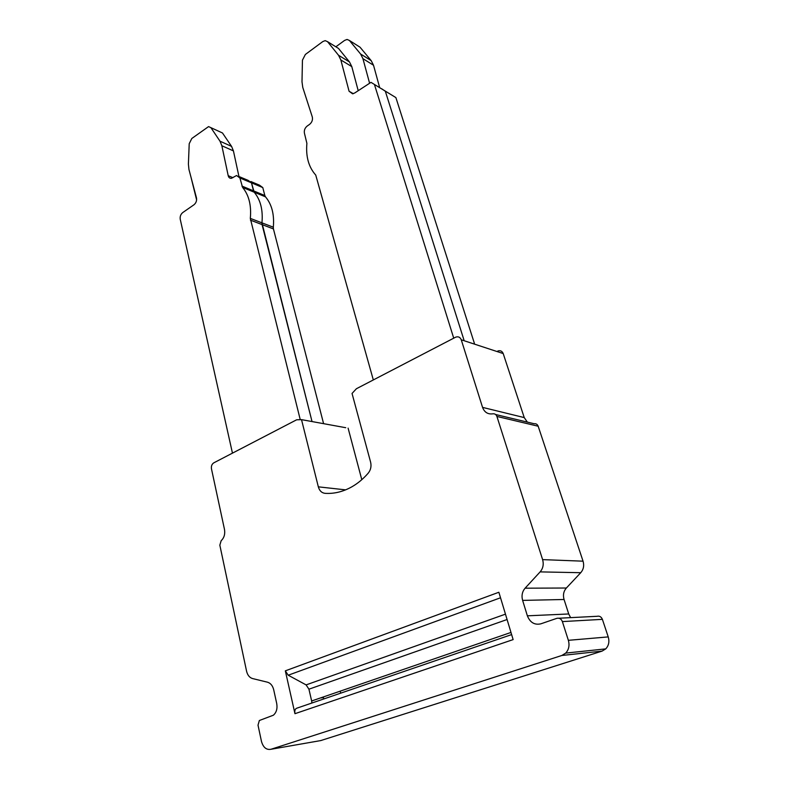 <?xml version="1.0" encoding="UTF-8"?>
<svg xmlns="http://www.w3.org/2000/svg" width="789" height="789" viewBox="0 0 789 789"><rect width="100%" height="100%" fill="white"/><g stroke="black" fill="none" stroke-linecap="round" stroke-linejoin="round"><path stroke-width="1.18" d="M301.516 419.64L318.332 486.843C319.456 490.738 321.675 492.898 324.989 493.332C334.132 493.924 343.126 491.744 351.953 486.764C357.89 483.351 363.305 478.824 368.216 473.163C370.761 469.958 371.56 466.289 370.613 462.157L352.042 393.455L356.411 388.73L455.647 337.179C458.271 336.262 460.145 337.13 461.249 339.783L482.552 407.38C484.456 412.312 487.868 414.462 492.78 413.831C494.742 413.574 496.123 414.442 496.912 416.444L542.605 559.618C543.897 564.313 543.079 568.396 540.13 571.887L525.089 588.19C522.19 591.622 521.361 595.695 522.624 600.399L527.377 615.824C530.09 622.521 534.557 625.194 540.79 623.843L556.847 618.339C559.391 617.767 561.235 618.852 562.379 621.594L568.366 640.323C569.747 645.353 568.859 649.613 565.703 653.095L561.857 655.472L270.933 749.284C266.357 750.083 263.201 747.449 261.465 741.394L258.013 725.15L259.354 720.505L273.379 715.209C276.466 712.467 277.58 708.561 276.712 703.492L273.704 689.754C272.659 685.661 270.597 683.146 267.53 682.209L252.519 678.55C249.531 677.633 247.549 675.177 246.572 671.192L219.835 545.16L221.167 540.682C224.135 537.881 225.24 534.153 224.5 529.488L211.462 468.804C211.097 466.112 211.866 464.129 213.76 462.857L296.615 419.807L301.516 419.64L345.73 427.707M495.61 414.511L534.173 423.742C536.066 423.515 537.408 424.344 538.177 426.228L583.051 561.176C584.324 565.585 583.554 569.431 580.743 572.706L566.364 588.022L525.089 588.19M522.624 600.399L564.056 599.492C562.823 595.074 563.583 591.247 566.364 588.022M564.056 599.492L568.721 613.97L527.377 615.824M570.615 617.639L568.721 613.97M558.937 618.231L597.056 616.298C599.502 615.765 601.277 616.781 602.392 619.345L608.23 636.901C609.591 641.615 608.763 645.609 605.745 648.883L602.066 651.112L320.748 740.575L270.933 749.284M361.796 479.673L348.107 428.141M497.751 351.046C500.295 350.208 502.11 351.046 503.204 353.561L524.241 417.588L482.552 407.38M527.348 422.115L524.241 417.588M285.332 670.847L294.958 713.69L513.136 639.603L498.865 592.253L285.332 670.847L288.212 675.216L306.102 684.891L505.463 614.158M340.207 691.164L340.68 693.166M323.322 696.963L323.786 698.946M511.627 634.603L297.029 708.118C295.145 708.69 294.455 710.544 294.958 713.69M311.862 703.038L311.655 700.977L510.976 632.443M306.102 684.891L308.933 689.191L311.655 700.977M474.386 343.353L395.881 97.589L370.988 82.352L354.754 92.964L352.604 93.822L349.073 91.248L340.848 59.974L338.56 55.299L327.524 41.659L325.176 40.633L322.79 41.58L305.363 54.471L302.443 60.161L302 81.8L302.769 87.421L312.296 116.95C312.908 119.859 311.99 122.344 309.544 124.396L307.227 126.013C304.86 127.976 303.933 130.402 304.446 133.282L306.891 143.361C305.708 156.567 308.667 167.14 315.748 175.089L373.325 379.943M385.338 91.268L463.922 339.901L385.338 91.268L381.817 88.851M374.519 84.778L453.724 338.165M358.176 90.577L351.786 66.592L349.497 61.966L338.491 48.425L336.933 47.458M232.933 177.673L228.208 175.7C228.711 177.624 229.806 178.492 231.502 178.284L236.592 175.513L239.895 177.959L242.578 187.407C248.929 195.07 251.504 205.396 250.32 218.395L300.145 419.255M273.319 227.193L261.958 222.853L262.066 224.589L273.428 228.918L273.319 227.193C274.434 214.49 271.83 204.381 265.498 196.846L264.828 195.534L253.516 190.859L251.474 182.831L248.18 180.395L239.323 176.667M238.87 176.144L233.426 150.896L231.572 146.399L220.013 141.201L221.857 145.748L228.208 175.7M220.131 131.891L210.919 127.67L222.478 132.976L231.572 146.399M232.459 453.142L180.237 219.253C179.862 216.521 180.691 214.292 182.723 212.586L193.995 204.755C196.106 202.951 196.934 200.662 196.471 197.871L188.946 169.467L188.403 164.112L189.212 143.697L191.816 138.479L208.572 126.595L210.919 127.68L220.013 141.201M250.429 220.151L262.066 224.589L312.03 421.553L261.958 222.853C263.112 210.002 260.518 199.775 254.176 192.191L242.578 187.407M241.917 186.076L253.516 190.859L254.176 192.191L251.474 182.831L248.18 180.395M379.647 87.549L373.522 65.25L371.205 60.654L360.603 54.017L362.93 58.662L373.522 65.25M369.479 82.796L362.93 58.662M360.603 54.017L349.409 40.466L360.031 47.202L371.205 60.654M360.031 47.202L358.561 46.275M349.409 40.466L347.071 39.45L344.615 40.397L335.858 46.798M264.828 195.534L262.786 187.585L259.492 185.168L250.912 181.549M273.428 228.918L323.589 423.663M250.32 218.395L261.958 222.853C263.112 210.002 260.518 199.775 254.176 192.191L265.498 196.846M190.997 177.219L196.619 199.933M583.051 561.176L542.605 559.618M538.177 426.228L496.912 416.444M540.13 571.887L580.743 572.706M562.379 621.594L602.392 619.345M608.23 636.901L568.366 640.323M561.857 655.472L602.066 651.112M320.472 697.949L323.46 697.565M345.631 489.861L318.332 486.843M461.249 339.783L503.204 353.561M308.933 689.191L507.08 619.523M288.212 675.216L500.532 597.776M353.304 93.684L349.073 91.248M351.786 66.592L340.848 59.974M349.497 61.966L338.56 55.299M338.491 48.425L327.524 41.659M262.786 187.585L239.895 177.959M233.426 150.896L221.857 145.748M565.703 653.095L605.745 648.883"/></g></svg>
